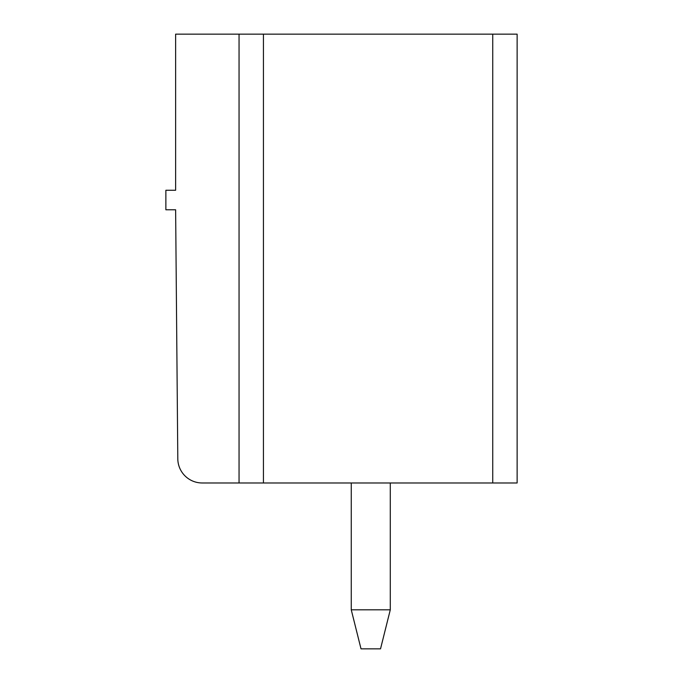 <?xml version="1.0" encoding="UTF-8"?>
<svg xmlns="http://www.w3.org/2000/svg" width="683" height="683" viewBox="0 0 683 683"><rect width="100%" height="100%" fill="white"/><g stroke="black" fill="none" stroke-linecap="round" stroke-linejoin="round"><path stroke-width="1.02" d="M239.05 34.15L517.125 34.15L517.125 482.975L202.194 482.975A24.392 24.392 0 0 1 177.802 458.797L175.625 209.775L165.875 209.775L165.875 190.267L175.625 190.267L175.625 34.15L239.05 34.15L239.05 482.975M351.258 482.975L351.258 609.825L390.283 609.825L390.283 482.975M390.283 609.825L380.525 648.85L361.017 648.85L351.258 609.825M263.442 34.15L263.442 482.975M492.733 482.975L492.733 34.15"/></g></svg>
